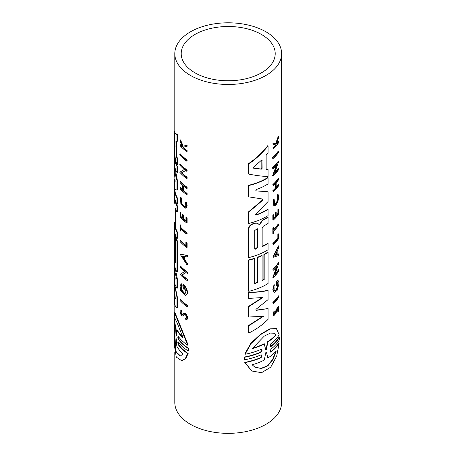 <?xml version="1.0" encoding="UTF-8"?>
<svg xmlns="http://www.w3.org/2000/svg" width="456" height="456" viewBox="0 0 456 456"><rect width="100%" height="100%" fill="white"/><g stroke="black" fill="none" stroke-linecap="round" stroke-linejoin="round"><path stroke-width="0.68" d="M179.806 153.877L180.228 153.809A53.409 30.837 0 0 0 187.102 159.953L186.646 160.027L186.646 161.128A53.836 31.082 180 0 1 179.806 154.977L179.806 153.877A53.836 31.082 0 0 0 186.646 160.027M187.102 159.953L187.102 161.059L186.646 161.128M176.347 339.475L176.005 343.476L175.594 343.539A53.836 31.082 180 0 1 174.374 336.967L174.374 333.074A53.836 31.082 0 0 0 174.785 336.893L174.922 337.218M174.403 337.942L175.816 352.021L180.32 356.028L183.112 353.942A53.836 31.082 180 0 1 176.814 346.218L176.335 339.019L175.982 338.244L175.594 343.539M174.802 317.878L174.802 320.853A53.409 30.837 0 0 0 176.016 327.391L176.398 334.59M176.016 327.391L175.606 327.459L175.982 334.653L176.329 335.411L176.797 330.07A53.836 31.082 0 0 0 183.112 337.828L177.333 323.401L174.42 317.256L174.483 318.898A53.836 31.082 0 0 0 174.374 320.853A53.836 31.082 0 0 0 175.606 327.459M174.802 318.847L174.483 318.898M175.018 336.853L174.785 336.893C175.098 337.246 175.098 336.283 174.785 334.009A53.836 31.082 180 0 1 174.374 330.19L174.374 327.642A53.836 31.082 -0 0 0 174.785 331.455L174.922 331.78M174.853 334.373A53.409 30.837 0 0 0 175.007 335.753M174.431 331.632A53.836 31.082 0 0 0 174.374 333.074M178.307 341.892L178.877 344.884A53.409 30.837 -0 0 0 188.157 353.468L185.723 358.581L181.756 360.77M188.157 353.468L187.695 353.542L185.278 358.65L181.756 360.764L176.272 357.099L174.38 345.505M178.307 336.437L178.877 339.452A53.409 30.837 0 0 0 188.516 348.27L188.516 350.824L188.054 350.892A53.836 31.082 180 0 1 178.461 342.068C177.612 341.795 177.612 342.758 178.461 344.953A53.836 31.082 -0 0 0 187.695 353.542M178.461 342.068L178.068 341.783M188.516 348.27L188.054 348.344L188.054 350.892M174.802 340.883L176.233 351.975L180.542 355.988M176.797 330.07L177.213 330.007A53.409 30.837 0 0 0 182.919 337.195M174.808 312.257L188.151 345.135L187.695 345.209A53.836 31.082 180 0 1 178.461 336.619C177.612 336.346 177.612 337.309 178.461 339.515A53.836 31.082 0 0 0 188.054 348.344M178.461 336.619L178.068 336.334M174.802 312.229L174.38 312.32L187.695 345.209M175.018 331.421L174.785 331.455C175.098 331.803 175.098 330.834 174.785 328.554A53.836 31.082 180 0 1 174.374 324.74L174.374 320.853M174.847 328.913A53.409 30.837 -0 0 0 175.007 330.326M174.437 326.188A53.836 31.082 -0 0 0 174.374 327.642M174.922 167.409L177.35 180.285L177.35 190.055L176.939 190.118C175.321 189.445 174.471 188.676 174.38 187.792L174.391 189.2A53.836 31.082 0 0 0 176.939 197.989L176.939 204.185A53.836 31.082 180 0 1 174.374 194.712L174.374 180.394L175.121 181.608L174.374 171.12L174.374 156.807A53.836 31.082 0 0 0 176.939 166.28L176.939 172.476A53.836 31.082 180 0 1 174.391 163.687L174.38 163.533M177.35 180.285L176.939 180.348L176.939 190.118M174.391 163.687L174.38 164.662C174.471 169.928 175.321 175.161 176.939 180.348M174.802 155.148L174.802 156.807A53.409 30.837 0 0 0 177.35 166.218L177.35 172.414L176.939 172.476M177.35 166.218L176.939 166.28M174.642 153.712A53.836 31.082 0 0 0 174.374 156.807M174.802 179.35L174.374 180.394M174.802 177.994L175.195 181.249M174.808 188.744L174.813 189.132A53.409 30.837 0 0 0 177.35 197.927L177.35 204.123L176.939 204.185M177.35 197.927L176.939 197.989M174.534 274.808L174.374 276.176L175.212 279.214L174.374 271.383L174.374 265.324C174.386 269.929 175.241 274.489 176.939 278.992L176.939 288.198L174.391 283.324M174.557 293.886L174.374 295.363L175.338 298.669L174.374 290.215L174.374 276.176M174.842 285.217L177.35 297.084L177.35 307.851L176.939 307.914C175.241 306.255 174.386 304.494 174.374 302.636L174.374 295.363M177.35 297.084L176.939 297.147L176.939 307.914M174.397 283.37L176.939 297.147M174.825 266.606L177.35 278.929L177.35 288.135L176.939 288.198M177.35 278.929L176.939 278.992M174.409 263.722L174.374 265.324M175.406 201.803L175.97 202.84A53.409 30.837 0 0 0 177.35 205.838L177.35 211.954L176.939 212.023A53.836 31.082 180 0 1 175.332 208.386L175.053 227.493A53.836 31.082 0 0 0 176.939 232.058L176.939 238.328A53.836 31.082 180 0 1 174.374 228.849L174.374 222.385M177.35 205.838L176.939 205.907L176.939 212.023M175.97 202.84L175.56 202.903A53.836 31.082 0 0 0 176.939 205.907M174.488 196.696L174.597 202.162L174.756 202.755L174.99 201.865L175.56 202.903M174.882 198.953L175.007 201.86M174.397 195.561A53.836 31.082 0 0 0 174.374 196.416A53.836 31.082 0 0 0 174.38 196.713M174.374 202.515L174.409 203.216M175.332 208.386L175.053 208.785L175.452 208.723M175.469 208.768L175.469 227.424A53.409 30.837 0 0 0 177.35 231.996L177.35 238.266L176.939 238.328M177.35 231.996L176.939 232.058M175.469 227.424L175.053 227.493M175.537 237.884L175.953 237.821A53.409 30.837 0 0 0 177.35 240.876L177.35 272.015L176.939 272.078A53.836 31.082 180 0 1 174.374 262.605L174.374 256.483A53.836 31.082 0 0 0 174.454 258.187L174.454 233.164A53.836 31.082 0 0 0 175.041 236.333L175.041 261.356A53.836 31.082 0 0 0 175.537 262.907L175.537 237.884A53.836 31.082 0 0 0 176.939 240.939L176.939 272.078M177.35 240.876L176.939 240.939M174.454 233.164L174.876 233.101A53.409 30.837 0 0 0 175.457 236.265L175.457 261.294A53.409 30.837 0 0 0 175.537 261.579M175.457 261.294L175.041 261.356M175.457 236.265L175.041 236.333M174.454 256.152L174.38 256.164A53.836 31.082 0 0 0 174.374 256.483M174.517 231.118L174.38 256.164M174.426 230.155A53.836 31.082 0 0 0 174.38 231.141M176.575 141.166L176.575 155.371L177.35 158.107L176.939 158.175L176.939 165.061C175.241 159.514 174.386 153.934 174.374 148.314L174.374 141.52M176.575 155.371L176.164 155.433L176.939 158.175M174.802 53.637A53.409 30.837 180 0 1 228.211 22.8A53.409 30.837 180 0 1 281.626 53.637A53.409 30.837 180 0 1 248.651 82.126A53.409 30.837 180 0 1 190.448 75.439A53.409 30.837 180 0 1 174.802 53.637L174.802 132.166C174.813 133.009 175.663 133.739 177.35 134.355L177.35 141.246L176.164 140.978L176.164 155.433M177.35 134.355L176.939 134.417L176.939 141.309M174.414 139.336L174.887 148.947L175.041 141.252L174.374 139.017M174.802 140.032L175.041 146.632M174.802 131.134L174.374 132.211C174.386 133.066 175.241 133.802 176.939 134.417M177.35 158.107L177.35 164.998L176.939 165.061M181.744 285.695L181.408 290.233L184.714 293.807L185.056 293.698L185.849 291.88L185.632 290.404L183.916 287.046L183.916 289.292A53.836 31.082 180 0 1 183.204 288.682L183.204 284.766C185.085 286.476 186.373 288.819 187.063 291.806L187.063 293.681L185.427 295.585L180.69 290.443L180.069 286.066L181.146 283.9L181.744 285.695L182.172 285.627L181.767 289.959L184.931 293.755M181.146 283.9L181.573 283.831L182.172 285.627M183.204 284.766L183.637 284.698C185.529 286.402 186.823 288.751 187.519 291.732L187.519 293.607L185.427 295.591M187.519 293.607L187.063 293.681M187.519 291.732L187.063 291.806M184.355 287.645L184.355 289.224L183.916 289.292M185.712 170.561L181.397 172.887A53.836 31.082 0 0 0 186.646 177.293L186.646 178.404A53.836 31.082 180 0 1 179.806 172.254L184.292 169.461A53.836 31.082 180 0 1 179.806 165.083L179.806 163.983A53.836 31.082 0 0 0 186.646 170.134L186.646 171.234A53.836 31.082 180 0 1 185.581 170.464L181.397 172.887M179.806 163.983L180.228 163.921A53.409 30.837 0 0 0 187.102 170.065L187.102 171.165L186.646 171.234M187.102 170.065L186.646 170.134M181.819 172.818A53.409 30.837 0 0 0 187.102 177.224L187.102 178.336L186.646 178.404M187.102 177.224L186.646 177.293M184.663 271.531A53.836 31.082 180 0 1 180.074 267.176L180.074 266.07A53.836 31.082 0 0 0 187.063 272.198L187.063 273.304A53.836 31.082 180 0 1 185.974 272.528L181.699 274.968A53.836 31.082 0 0 0 187.063 279.357L187.063 280.469A53.836 31.082 180 0 1 180.074 274.347L184.663 271.531M186.105 272.625L182.126 274.9A53.409 30.837 0 0 0 187.519 279.289L187.519 280.4L187.063 280.469M187.519 279.289L187.063 279.357M182.126 274.9L181.699 274.968M180.074 266.07L180.496 266.008A53.409 30.837 0 0 0 187.519 272.129L187.519 273.229L187.063 273.304M187.519 272.129L187.063 272.198M184.771 256.563L184.771 259.857L187.519 263.5L187.519 264.879L187.063 264.953L180.08 254.123L187.063 255.537L187.063 256.916L184.327 256.489L184.327 259.926L187.063 263.574L187.063 264.953M187.063 256.916L187.519 256.848L187.519 255.468L180.08 254.123M187.519 263.5L187.063 263.574M184.771 259.857L184.327 259.926M182.354 256.09L183.899 258.58M181.813 255.964L183.899 259.304L183.899 256.409L181.813 255.964M187.519 255.468L187.063 255.537M180.074 181.511L180.496 181.448A53.409 30.837 0 0 0 187.102 187.279L187.102 188.391L186.646 188.459A53.836 31.082 180 0 1 183.05 185.626L183.05 190.631A53.836 31.082 0 0 0 186.646 193.464L186.646 194.581A53.836 31.082 180 0 1 180.074 188.738L180.074 187.627A53.836 31.082 0 0 0 182.662 190.283L182.662 185.278A53.836 31.082 180 0 1 180.074 182.622L180.074 181.511A53.836 31.082 0 0 0 186.646 187.348L186.646 188.459M187.102 187.279L186.646 187.348M180.074 187.627L180.496 187.564A53.409 30.837 0 0 0 182.662 189.816M183.483 186.002L183.483 190.562A53.409 30.837 0 0 0 187.102 193.395L187.102 194.507L186.646 194.581M187.102 193.395L186.646 193.464M183.483 190.562L183.05 190.631M183.483 218.937L183.05 219.005A53.836 31.082 0 0 0 185.951 221.342L185.951 217.506A53.836 31.082 0 0 0 186.646 218.008L186.646 222.859A53.836 31.082 180 0 1 180.074 217.016L180.074 212.171L180.496 212.103A53.409 30.837 0 0 0 180.946 212.616L180.946 216.446L180.525 216.514A53.836 31.082 0 0 0 182.263 218.287L182.263 214.451L182.696 214.388A53.409 30.837 0 0 0 183.483 215.107L183.483 218.937A53.409 30.837 0 0 0 185.951 220.943M183.483 215.107L183.05 215.169L183.05 219.005M182.263 214.451A53.836 31.082 0 0 0 183.05 215.169M180.946 216.446A53.409 30.837 0 0 0 182.263 217.808M180.946 212.616L180.525 212.678L180.525 216.514M180.074 212.171A53.836 31.082 0 0 0 180.525 212.678M185.951 217.506L186.401 217.438A53.409 30.837 0 0 0 187.102 217.939L187.102 222.784L186.646 222.859M187.102 217.939L186.646 218.008M184.52 314.287L182.879 315.695C181.22 317.729 178.684 309.094 181.015 310.16L181.083 311.431M181.078 310.029L180.65 310.097L181.078 310.029M186.139 318.317L185.535 318.351C187.963 319.086 185.239 312.964 183.985 314.446L182.879 315.695L183.312 315.626M181.442 310.091L181.699 311.391L181.271 311.454C179.932 310.952 181.471 315.734 182.343 314.554L183.814 313.033L185.974 314.401L187.462 318.043L187.262 319.006L186.453 319.633L185.814 319.565L185.535 318.351L185.928 318.391M184.287 314.281L183.985 314.446L184.423 314.378M183.814 313.033L185.535 313.443L187.724 316.743L187.73 318.915L186.453 319.633M181.699 311.391C180.354 310.884 181.898 315.666 182.77 314.492M186.646 145.31L187.102 145.242L187.102 146.325L183.7 147.111L184.441 148.548L184.002 148.616A53.836 31.082 0 0 0 186.646 150.634L186.646 151.466A53.836 31.082 180 0 1 180.074 145.629L180.074 144.797A53.836 31.082 0 0 0 182.286 147.1L182.286 146.211L180.074 141.018L180.074 139.958L182.805 146.245L186.646 145.31L186.646 146.399L183.266 147.18L184.002 148.616M183.7 147.111L183.266 147.18M187.102 146.325L186.646 146.399M180.074 139.958L180.496 139.895L183.187 146.074M180.074 144.797L180.496 144.734A53.409 30.837 0 0 0 182.286 146.621M184.441 148.548A53.409 30.837 0 0 0 187.102 150.565L187.102 151.398L186.646 151.466M187.102 150.565L186.646 150.634M185.78 202.025L186.23 201.957L187.102 205.525L186.795 207.109L185.98 208.016L185.056 208.238L180.861 204.037L180.559 197.471L181.021 198.548L181.266 203.764L184.612 207.109L185.598 206.289L185.837 205.012L185.17 202.168L185.78 202.025L186.646 205.599L186.333 207.201L185.056 208.238M181.021 198.548L181.448 198.485L180.986 197.408L180.559 197.471M181.448 198.485L181.619 203.501L184.828 207.052M180.074 224.956L180.496 224.893A53.409 30.837 0 0 0 180.946 225.401L180.946 227.55A53.409 30.837 0 0 0 187.102 232.873L187.102 233.985L186.646 234.053A53.836 31.082 180 0 1 180.525 228.724L180.525 231.027A53.836 31.082 180 0 1 180.074 230.519L180.074 224.956A53.836 31.082 0 0 0 180.525 225.469L180.525 227.612A53.836 31.082 0 0 0 186.646 232.942L186.646 234.053M187.102 232.873L186.646 232.942M180.946 227.55L180.525 227.612M180.946 225.401L180.525 225.469M180.946 229.18L180.946 230.958L180.525 231.027M185.866 242.313L186.316 242.244A53.409 30.837 0 0 0 187.102 242.803L187.102 247.334L186.646 247.408A53.836 31.082 180 0 1 180.074 241.572L180.074 240.437A53.836 31.082 0 0 0 185.866 245.716L185.866 242.313A53.836 31.082 0 0 0 186.646 242.871L186.646 247.408M187.102 242.803L186.646 242.871M180.074 240.437L180.496 240.375A53.409 30.837 0 0 0 185.866 245.317M180.074 299.415L180.496 299.347A53.409 30.837 0 0 0 187.519 305.469L187.063 305.537L187.063 306.643A53.836 31.082 180 0 1 180.074 300.515L180.074 299.415A53.836 31.082 0 0 0 187.063 305.537M187.519 305.469L187.519 306.569L187.063 306.643M174.802 351.969L174.802 402.511A53.409 30.837 0 0 0 190.448 424.319A53.409 30.837 0 0 0 248.651 431A53.409 30.837 0 0 0 281.626 402.511L281.626 53.637M272.825 158.773L272.517 157.497A53.409 30.837 0 0 0 278.297 150.987L278.627 152.281A53.836 31.082 180 0 1 272.825 158.773L272.825 157.673A53.836 31.082 0 0 0 278.627 151.181M269.986 352.043L270.602 351.838A53.409 30.837 -0 0 0 278.838 342.906L279.175 343.1L276.706 356.028L270.75 367.148L261.584 372.695L251.78 371.013L245.1 362.588A53.836 31.082 0 0 0 260.655 357.88L261.653 357.014L262.058 355.805L261.653 354.973L260.655 354.996A53.836 31.082 180 0 1 244.581 359.801L244.581 357.253A53.836 31.082 -0 0 0 260.655 352.448L261.653 351.576L262.058 350.362L261.647 349.524L260.65 349.547A53.836 31.082 180 0 1 245.1 354.255L251.165 343.419L260.832 334.453L270.157 328.993L276.41 328.611L279.175 334.767A53.836 31.082 180 0 1 270.91 343.676L270.123 346.725L270.904 346.577A53.836 31.082 0 0 0 279.346 337.366L279.346 339.919A53.836 31.082 180 0 1 270.904 349.131L270.123 352.163L270.904 352.015A53.836 31.082 -0 0 0 279.175 343.1M251.621 370.922L244.758 362.395A53.409 30.837 0 0 0 260.347 357.703L261.647 356.233L261.487 354.905M244.581 359.801L244.239 359.607L244.239 357.054A53.409 30.837 -0 0 0 260.347 352.271L261.647 350.789L261.487 349.456M245.1 354.255L244.764 354.061L250.846 343.231L260.524 334.282L269.855 328.816L276.41 328.611M269.986 346.611L270.602 346.4A53.409 30.837 0 0 0 279.009 337.172L279.346 337.366M248.828 196.867L248.503 196.678L248.503 185.33A53.409 30.837 0 0 0 267.763 177.526L268.065 177.703L268.065 183.899A53.836 31.082 180 0 1 256.152 189.571L255.833 190.87L268.065 191.771L268.065 201.541L255.833 214.006C255.28 214.747 255.388 215.107 256.152 215.084A53.836 31.082 0 0 0 268.065 209.412L268.065 215.608A53.836 31.082 180 0 1 248.828 223.423L248.828 212.074L262.405 200.52L262.405 199.01L248.828 196.867L248.828 185.518A53.836 31.082 0 0 0 268.065 177.703M255.668 190.813L268.065 191.771M255.537 214.947L255.839 214.901A53.409 30.837 0 0 0 267.763 209.236L268.065 209.412M248.828 223.423L248.503 223.235L248.503 211.886L262.103 200.344L262.103 198.839M255.936 310.165L268.065 308.57L268.065 319.337C262.645 324.792 256.232 329.357 248.828 333.04L248.503 332.846L248.503 325.578L262.798 316.424M248.503 325.578L248.828 325.766L263.431 316.327L248.503 317.017L248.503 306.426L262.268 297.62M248.503 306.426L248.828 306.614L262.907 297.523L248.828 298.401L248.503 298.213L248.503 292.153C255.924 292.262 262.342 291.623 267.763 290.238L268.065 290.415L268.065 299.62L256.375 309.02C255.691 309.704 255.691 310.148 256.375 310.348L268.065 308.57M258.945 224.563L260.182 223.759C260.94 221.69 262.2 220.219 263.956 219.342A53.409 30.837 0 0 0 267.763 217.153L268.065 217.33L268.065 223.446A53.836 31.082 180 0 1 263.414 226.062L262.16 228L262.16 246.707A53.836 31.082 0 0 0 268.065 243.481L268.065 249.751A53.836 31.082 180 0 1 248.828 257.566L248.503 257.378L248.503 228.621C248.851 226.29 250.304 224.677 252.858 223.771A53.409 30.837 0 0 0 255.263 223.007L257.697 223.389M255.263 223.007L257.52 223.246M262.16 246.388A53.409 30.837 0 0 0 267.763 243.304L268.065 243.481M262.103 280.32A53.409 30.837 0 0 0 263.881 279.437L263.881 254.414A53.409 30.837 0 0 0 267.763 252.185L268.065 252.362L268.065 283.501A53.836 31.082 180 0 1 248.828 291.316L248.828 260.176A53.836 31.082 0 0 0 254.653 258.541L254.653 283.564A53.836 31.082 0 0 0 257.646 282.509L257.646 257.486A53.836 31.082 0 0 0 262.103 255.611L262.103 280.634A53.836 31.082 0 0 0 264.184 279.613L264.184 254.59A53.836 31.082 0 0 0 268.065 252.362M248.828 291.316L248.503 291.127L248.503 259.988A53.409 30.837 0 0 0 254.34 258.358L254.653 258.541M254.653 283.279A53.409 30.837 0 0 0 257.338 282.332L257.338 257.309A53.409 30.837 0 0 0 261.801 255.434L262.103 255.611M266.15 169.381L268.065 169.598L268.065 176.483C262.645 176.375 256.232 175.577 248.828 174.101L248.828 163.858C256.232 158.796 262.645 152.788 268.065 145.84L268.065 152.731L266.15 155.091L266.15 169.546L268.065 169.598M248.828 174.101L248.503 173.913L248.503 163.664C255.924 158.62 262.342 152.623 267.763 145.669L268.065 145.84M274.119 292.467L272.83 289.372L274.073 284.612L274.991 285.382L274.814 290.711L276.302 290.141L277.664 287.405L278.035 283.165L277.647 282.56L276.86 282.697L276.86 284.943A53.836 31.082 180 0 1 276.302 285.604L276.302 281.688L278.2 280.719L278.85 282.315L278.85 284.191L277.117 290.472L274.119 292.467L273.138 289.554L274.387 284.795M274.666 290.603L275.983 289.953L277.339 287.212L277.835 284.105L277.476 282.503M276.302 285.604L275.983 285.422L275.983 281.506L277.869 280.531L278.2 280.719M272.825 168.885L272.517 167.603A53.409 30.837 0 0 0 278.297 161.093L278.627 162.387A53.836 31.082 180 0 1 278 163.311L274.643 173.274A53.836 31.082 0 0 0 278.627 168.446L278.627 169.558A53.836 31.082 180 0 1 272.825 176.05L277.14 164.451A53.836 31.082 180 0 1 272.825 168.885L272.825 167.779A53.836 31.082 0 0 0 278.627 161.287M274.951 172.465A53.409 30.837 0 0 0 278.297 168.253L278.627 168.446M272.825 176.05L272.517 175.873L276.518 165.209M275.259 273.919A53.409 30.837 0 0 0 278.519 269.678L278.85 270.984A53.836 31.082 180 0 1 273.155 277.539L277.402 265.899A53.836 31.082 180 0 1 273.155 270.374L273.155 269.268A53.836 31.082 0 0 0 278.85 262.713L278.85 263.813A53.836 31.082 180 0 1 278.24 264.742L274.945 274.746A53.836 31.082 0 0 0 278.85 269.872M273.155 277.539L272.848 277.362L276.775 266.68M273.155 270.374L272.848 269.091A53.409 30.837 0 0 0 278.519 262.519L278.85 262.713M277.162 254.545L278.519 253.889L278.85 255.463L273.161 257.309L278.85 246.052L278.85 247.431L277.162 251.421L277.162 254.864L278.85 254.083M273.161 257.309L272.853 257.133L278.519 245.858L278.85 246.052M276.171 187.285A53.409 30.837 0 0 0 278.297 184.429L278.627 185.734A53.836 31.082 180 0 1 273.155 191.936L272.848 190.648A53.409 30.837 0 0 0 275.527 188.02L275.527 183.54M275.527 188.02L275.84 188.203L275.84 183.198A53.836 31.082 180 0 1 273.155 185.82L272.848 184.532A53.409 30.837 0 0 0 278.297 178.313L278.627 179.613A53.836 31.082 180 0 1 276.171 182.833L276.171 187.838A53.836 31.082 0 0 0 278.627 184.617M273.697 218.253A53.409 30.837 0 0 0 275.173 216.782L275.173 212.946A53.409 30.837 0 0 0 275.857 212.194L276.171 212.376L276.171 216.212A53.836 31.082 0 0 0 278.228 213.59L278.228 209.76A53.836 31.082 0 0 0 278.627 209.161L278.627 214.012A53.836 31.082 180 0 1 273.155 220.214L273.155 215.369A53.836 31.082 0 0 0 273.697 214.884L273.697 218.72A53.836 31.082 0 0 0 275.487 216.965L275.487 213.129A53.836 31.082 0 0 0 276.171 212.376M276.171 215.66A53.409 30.837 0 0 0 277.898 213.402L277.898 209.566A53.409 30.837 0 0 0 278.297 208.968L278.627 209.161M273.155 220.214L272.848 220.037L272.848 215.186A53.409 30.837 0 0 0 273.383 214.708L273.697 214.884M277.647 311.077L277.978 311.266L278.502 309.516L278.314 307.863L276.912 309.977L276.028 313.209L273.651 315.934L274.244 311.323L274.21 314.646L275.555 313.09L276.399 310.023L278.679 306.563L278.958 309.208L278.149 312.035L277.647 311.077L278.126 307.846M273.651 315.934L273.338 315.757L273.931 311.146L274.244 311.323M274.073 314.509L275.242 312.907L276.079 309.841L278.342 306.369L278.679 306.563M273.155 144.21L272.848 142.979L275.652 143.72L278.297 136.276L278.627 137.552L276.347 143.993L276.923 144.119A53.836 31.082 0 0 0 278.627 141.787L278.627 142.62A53.836 31.082 180 0 1 273.155 148.827L273.155 147.995A53.836 31.082 0 0 0 275.504 145.732L275.504 144.843L273.155 144.21L273.155 143.155L275.965 143.902L278.627 136.464M276.393 143.891L276.604 143.936A53.409 30.837 0 0 0 278.297 141.594L278.627 141.787M273.155 148.827L272.848 147.812A53.409 30.837 0 0 0 275.19 145.555L275.19 144.763M274.33 204.288L275.8 203.604L276.627 202.333L277.693 198.884L277.419 195.493L277.801 194.353L278.456 195.214L278.451 198.844L277.949 201.085L276.119 204.755L275.031 205.565L274.033 205.508L273.737 199.603L274.25 199.705L274.478 204.396L275.259 204.436L276.119 203.786L276.935 202.538L278.012 199.107L277.744 195.681L278.126 194.547M274.033 205.508L273.72 205.331L273.429 199.426L274.25 199.705M273.697 229.357A53.409 30.837 0 0 0 278.297 223.902L278.627 225.207A53.836 31.082 180 0 1 273.697 230.93L273.697 233.233A53.836 31.082 180 0 1 273.155 233.711L273.155 228.154A53.836 31.082 0 0 0 273.697 227.675L273.697 229.818A53.836 31.082 0 0 0 278.627 224.095M273.155 233.711L272.848 233.535L272.848 227.977A53.409 30.837 0 0 0 273.383 227.493L273.697 227.675M273.155 244.764L272.848 243.458A53.409 30.837 0 0 0 277.852 237.907L277.852 234.504A53.409 30.837 0 0 0 278.297 233.831L278.627 234.025L278.627 238.562A53.836 31.082 180 0 1 273.155 244.764L273.155 243.635A53.836 31.082 0 0 0 278.177 238.1L278.177 234.692A53.836 31.082 0 0 0 278.627 234.025M273.155 303.713L272.848 302.431A53.409 30.837 0 0 0 278.519 295.858L278.85 297.152A53.836 31.082 180 0 1 273.155 303.713L273.155 302.607A53.836 31.082 0 0 0 278.85 296.052M272.517 157.497L272.825 157.673M267.792 358.04L266.612 352.499C266.287 352.015 265.956 352.203 265.626 353.064L264.377 359.995A53.836 31.082 180 0 1 252.145 364.811L254.989 367.2L261.373 368.556L267.866 365.815L273.11 359.345L276.228 351.029A53.836 31.082 180 0 1 267.792 358.04L266.469 352.226M252.339 348.367A53.409 30.837 0 0 0 264.121 343.681L265.78 349.735M265.335 349.285C265.66 349.769 265.979 349.587 266.298 348.732L267.444 341.778A53.409 30.837 0 0 0 275.909 334.732L274.689 333.279L270.34 333.102L264.28 336.106L252.145 348.697A53.836 31.082 0 0 0 264.423 343.858M275.909 334.732L274.529 333.193M244.758 362.395L245.1 362.588M254.83 367.108L261.071 368.38L267.398 365.769L272.563 359.596L275.72 351.593M267.444 341.778L267.752 341.954A53.836 31.082 0 0 0 276.228 334.915M265.637 349.461C265.962 349.946 266.281 349.763 266.6 348.908L267.752 341.954M244.239 357.054L244.581 357.253M248.503 185.33L248.828 185.518M255.668 215.067L256.152 215.084L255.839 214.901M248.503 211.886L248.828 212.074M248.828 317.205L248.828 306.614M248.828 333.04L248.828 325.766M256.067 310.285L256.375 310.348L256.067 310.171M248.503 292.153L248.828 292.342C256.232 292.438 262.645 291.794 268.065 290.415M248.828 298.401L248.828 292.342M263.956 219.342L264.258 219.518A53.836 31.082 0 0 0 268.065 217.33M260.182 223.759L260.49 223.936C261.248 221.867 262.502 220.39 264.258 219.518M258.005 223.565L259.321 224.791M259.247 224.74L260.49 223.936M248.828 257.566L248.828 228.815C249.175 226.484 250.623 224.865 253.177 223.953A53.836 31.082 0 0 0 255.577 223.183M254.716 230.559L254.716 248.486L255.16 249.318L257.708 247.431L257.708 229.505L257.275 228.684L254.716 230.559M255.018 249.215L257.395 247.255L257.11 228.61M263.881 254.414L264.184 254.59M263.881 279.437L264.184 279.613M257.338 257.309L257.646 257.486M257.338 282.332L257.646 282.509M248.503 259.988L248.828 260.176M253.325 168.013L260.98 169.028L261.812 168.127L261.812 160.341L262.12 160.518L261.282 160.381L253.616 167.152L253.616 168.19L261.282 169.204L262.12 168.304L261.955 160.176M248.503 163.664L248.828 163.858M275.983 281.506L276.302 281.688M272.517 167.603L272.825 167.779M272.848 269.091L273.155 269.268M275.23 255.212L276.849 254.978L276.849 252.082L275.059 255.52L276.849 254.978M276.53 254.796L276.53 252.738M272.848 184.532L273.155 184.708A53.836 31.082 0 0 0 278.627 178.501M273.155 185.82L273.155 184.708M272.848 190.648L273.155 190.825A53.836 31.082 0 0 0 275.84 188.203M273.155 191.936L273.155 190.825M277.898 213.402L278.228 213.59M275.173 212.946L275.487 213.129M275.173 216.782L275.487 216.965M272.848 215.186L273.155 215.369M277.898 209.566L278.228 209.76M278.149 312.035L277.978 311.266M276.604 143.936L276.923 144.119M275.652 143.72L275.965 143.902M272.848 142.979L273.155 143.155M275.19 145.555L275.504 145.732M272.848 147.812L273.155 147.995M273.429 199.426L273.737 199.603M277.419 195.493L277.744 195.681M272.848 227.977L273.155 228.154M277.852 234.504L278.177 234.692M277.852 237.907L278.177 238.1M272.848 243.458L273.155 243.635M272.848 302.431L273.155 302.607M194.98 72.823A47.002 27.138 180 0 1 181.214 53.637A47.002 27.138 180 0 1 228.211 26.499A47.002 27.138 180 0 1 275.213 53.637A47.002 27.138 180 0 1 246.2 78.706A47.002 27.138 180 0 1 194.98 72.823M176.358 334.596L175.982 334.653M178.877 344.884L178.461 344.953M178.877 339.452L178.461 339.515M174.813 189.132L174.391 189.2M174.904 199.563L174.483 199.625M260.347 357.703L260.655 357.88M270.602 351.838L270.904 352.015M266.298 348.732L266.6 348.908M270.602 346.4L270.904 346.577M260.347 352.271L260.655 352.448M262.103 200.344L262.405 200.52M252.858 223.771L253.177 223.953M248.503 228.621L248.828 228.815M257.395 229.328L257.708 229.505M257.395 247.255L257.708 247.431M261.812 168.127L262.12 168.304M260.98 169.028L261.282 169.204M276.079 309.841L276.399 310.023M275.242 312.907L275.555 313.09M174.374 345.505L174.374 340.364M174.374 317.456L174.374 312.32M175.4 201.803L174.99 201.865M174.374 202.544L174.374 196.416M174.374 139.006L174.374 132.211M174.802 312.257L174.802 304.853M174.802 233.113L174.802 232.76M251.461 370.831L251.78 371.013"/></g></svg>

